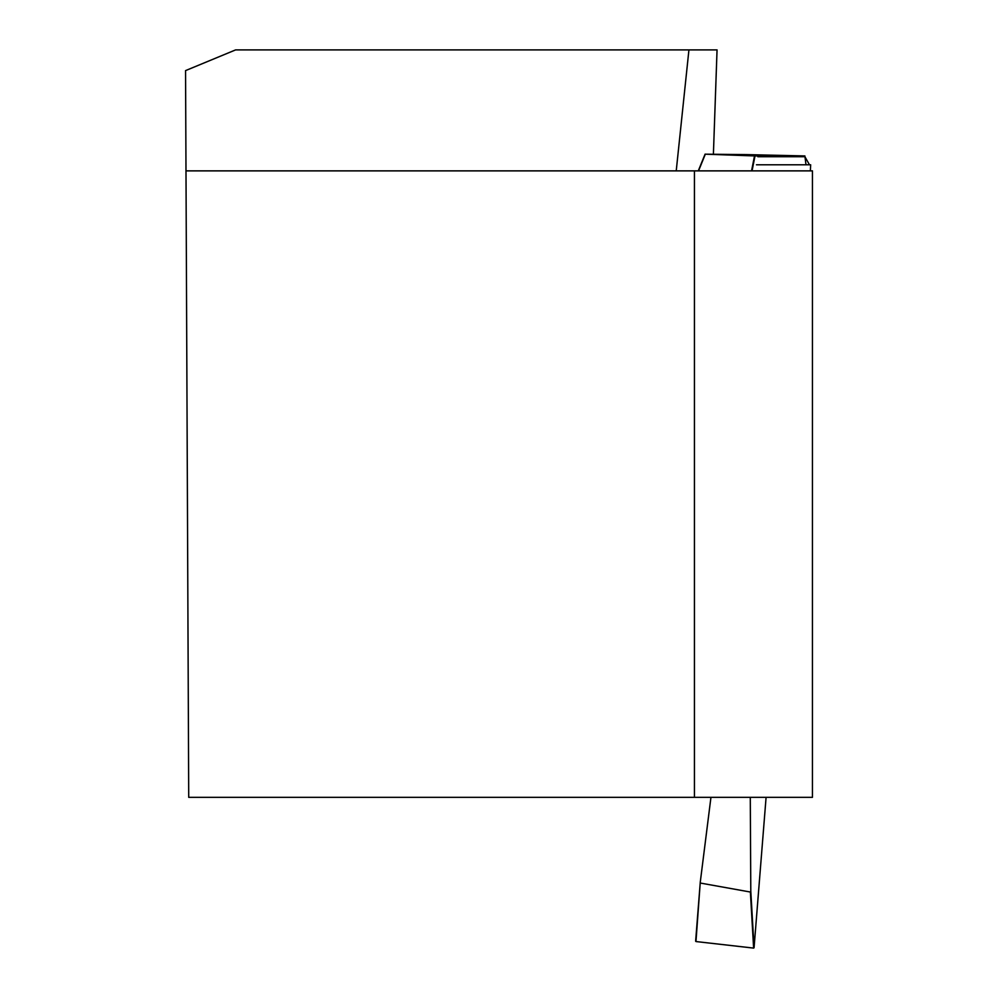 <?xml version="1.0" encoding="UTF-8"?>
<svg xmlns="http://www.w3.org/2000/svg" width="998" height="998" viewBox="0 0 998 998"><rect width="100%" height="100%" fill="white"/><g stroke="black" fill="none" stroke-linecap="round" stroke-linejoin="round"><path stroke-width="1.5" d="M185.99 170.87L812.447 170.87L812.447 797.327L188.722 797.327L185.553 70.609L235.603 49.9L688.932 49.9L676.232 170.87M688.932 49.9L717.051 49.9L713.395 154.353M694.433 170.87L694.433 797.327M810.65 164.795L810.388 170.87L810.65 164.782L805.985 164.782L804.887 155.938L755.012 155.938L752.043 170.87M750.284 797.327L750.795 891.189L754.064 947.776L766.09 797.327M804.887 155.938L746.529 154.603A1746.912 121.781 -88 0 1 746.479 155.064M705.124 154.179L746.529 154.603M698.326 170.87L705.324 154.179L698.538 170.87M751.556 170.87L754.525 155.925L705.324 154.179M710.95 797.327L700.272 882.145L695.968 941.551L753.627 948.1L750.384 892.037L700.571 883.093M750.384 892.037L750.795 891.189M695.968 941.551L700.272 882.145M757.844 156.736L804.912 156.723L809.465 164.782L756.472 164.795M705.099 154.129L698.288 170.87M700.272 882.207L695.631 941.189"/></g></svg>
